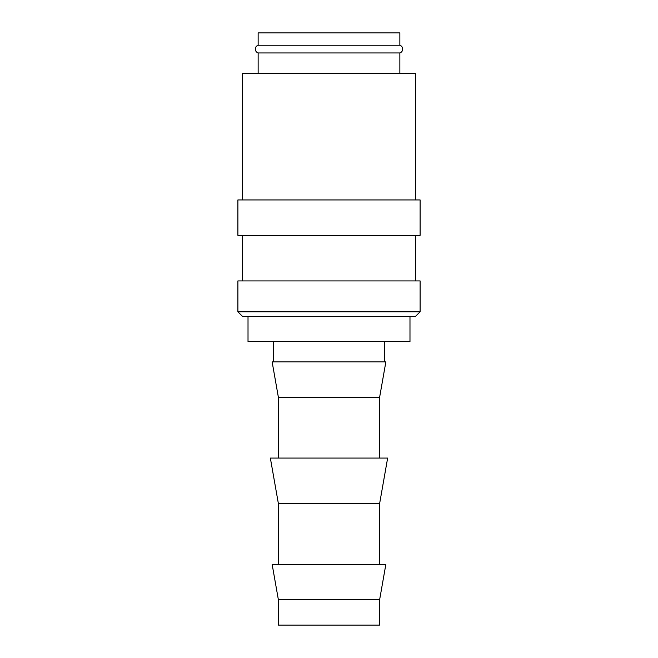<?xml version="1.0" encoding="UTF-8"?>
<svg xmlns="http://www.w3.org/2000/svg" width="658" height="658" viewBox="0 0 658 658"><rect width="100%" height="100%" fill="white"/><g stroke="black" fill="none" stroke-linecap="round" stroke-linejoin="round"><path stroke-width="0.99" d="M258.142 52.961C256.357 52.286 255.411 51.003 255.304 49.095C255.411 47.195 256.357 45.904 258.142 45.237L399.858 45.237C401.643 45.904 402.589 47.195 402.696 49.095C402.589 51.003 401.643 52.286 399.858 52.961L258.142 52.961L258.142 73.392M329 311.793L237.892 311.793L242.448 316.35L415.552 316.35L420.108 311.793L329 311.793M420.108 311.793L420.108 280.917L237.892 280.917L237.892 311.793M329 199.933L237.892 199.933L237.892 235.358L420.108 235.358L420.108 199.933L329 199.933M415.552 199.933L415.552 73.392L242.448 73.392L242.448 199.933M329 599.792L278.383 599.792L278.383 625.1L379.617 625.1L379.617 599.792L329 599.792M379.617 599.792L385.859 564.358L272.141 564.358L278.383 599.792M278.383 503.625L270.356 458.067L387.644 458.067L379.617 503.625L278.383 503.625L278.383 564.358M278.383 397.333L272.141 361.9L385.859 361.9L379.617 397.333L278.383 397.333L278.383 458.067M409.983 316.35L409.983 341.65L248.017 341.65L248.017 316.35M258.142 45.237L258.142 32.9L399.858 32.9L399.858 45.237M242.448 235.358L242.448 280.917M273.325 341.65L273.325 361.9M399.858 52.961L399.858 73.392M384.675 341.65L384.675 361.9M379.617 397.333L379.617 458.067M379.617 503.625L379.617 564.358M415.552 235.358L415.552 280.917"/></g></svg>
